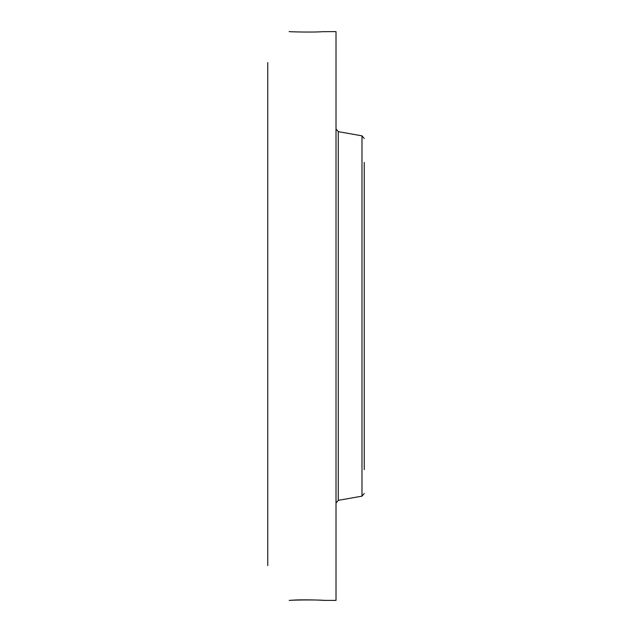 <?xml version="1.0" encoding="UTF-8"?>
<svg xmlns="http://www.w3.org/2000/svg" width="632" height="632" viewBox="0 0 632 632"><rect width="100%" height="100%" fill="white"/><g stroke="black" fill="none" stroke-linecap="round" stroke-linejoin="round"><path stroke-width="0.95" d="M267.763 565.585L267.763 62.584M323.521 600.361L336.019 600.4L336.019 31.6L322.059 31.703C315.376 32.366 291.028 31.932 289.203 31.6L289.156 31.639M289.843 31.632L289.219 31.6M323.679 600.384L321.949 600.218M323.924 600.4L323.924 600.4C326.412 600.187 299.513 599.365 291.66 600.266L289.219 600.4C291.028 600.068 315.376 599.634 322.059 600.297M364.237 469.576L364.237 162.424M338.278 131.654L361.978 135.833L361.978 496.167L338.278 500.347L338.278 131.654L336.019 128.96M338.278 500.347L336.019 503.04M361.978 135.833L364.237 138.519M361.978 496.167L364.237 493.481"/></g></svg>
